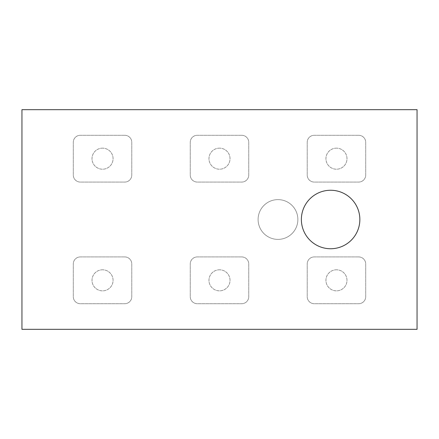 <?xml version="1.0" encoding="UTF-8"?>
<svg xmlns="http://www.w3.org/2000/svg" width="439" height="439" viewBox="0 0 439 439"><rect width="100%" height="100%" fill="white"/><g stroke="black" fill="none" stroke-linecap="round" stroke-linejoin="round"><path stroke-width="0.33" stroke-dasharray="2.19 1.65" d="M336.461 148.152A10.525 10.525 0 0 0 325.936 158.682A10.525 10.525 0 0 0 336.461 169.207A10.525 10.525 0 0 0 346.991 158.682A10.525 10.525 0 0 0 336.461 148.152A10.525 10.525 0 0 0 325.936 158.682A10.525 10.525 0 0 0 336.461 169.207A10.525 10.525 0 0 0 346.991 158.682A10.525 10.525 0 0 0 336.461 148.152M102.539 148.152A10.525 10.525 0 0 0 92.009 158.682A10.525 10.525 0 0 0 102.539 169.207A10.525 10.525 0 0 0 113.064 158.682A10.525 10.525 0 0 0 102.539 148.152A10.525 10.525 0 0 0 92.009 158.682A10.525 10.525 0 0 0 102.539 169.207A10.525 10.525 0 0 0 113.064 158.682A10.525 10.525 0 0 0 102.539 148.152M219.5 148.152A10.525 10.525 0 0 0 208.975 158.682A10.525 10.525 0 0 0 219.5 169.207A10.525 10.525 0 0 0 230.025 158.682A10.525 10.525 0 0 0 219.5 148.152A10.525 10.525 0 0 0 208.975 158.682A10.525 10.525 0 0 0 219.5 169.207A10.525 10.525 0 0 0 230.025 158.682A10.525 10.525 0 0 0 219.5 148.152M102.539 269.793A10.525 10.525 0 0 0 92.009 280.318A10.525 10.525 0 0 0 102.539 290.848A10.525 10.525 0 0 0 113.064 280.318A10.525 10.525 0 0 0 102.539 269.793A10.525 10.525 0 0 0 92.009 280.318A10.525 10.525 0 0 0 102.539 290.848A10.525 10.525 0 0 0 113.064 280.318A10.525 10.525 0 0 0 102.539 269.793M219.5 269.793A10.525 10.525 0 0 0 208.975 280.318A10.525 10.525 0 0 0 219.5 290.848A10.525 10.525 0 0 0 230.025 280.318A10.525 10.525 0 0 0 219.5 269.793A10.525 10.525 0 0 0 208.975 280.318A10.525 10.525 0 0 0 219.5 290.848A10.525 10.525 0 0 0 230.025 280.318A10.525 10.525 0 0 0 219.5 269.793M336.461 269.793A10.525 10.525 0 0 0 325.936 280.318A10.525 10.525 0 0 0 336.461 290.848A10.525 10.525 0 0 0 346.991 280.318A10.525 10.525 0 0 0 336.461 269.793A10.525 10.525 0 0 0 325.936 280.318A10.525 10.525 0 0 0 336.461 290.848A10.525 10.525 0 0 0 346.991 280.318A10.525 10.525 0 0 0 336.461 269.793M277.98 199.619A19.881 19.881 0 0 1 297.867 219.5A19.881 19.881 0 0 1 277.98 239.381A19.881 19.881 0 0 1 258.099 219.5A19.881 19.881 0 0 1 277.98 199.619A19.881 19.881 0 0 1 297.867 219.5A19.881 19.881 0 0 1 277.98 239.381A19.881 19.881 0 0 1 258.099 219.5A19.881 19.881 0 0 1 277.98 199.619M330.616 248.743A29.243 29.243 0 0 0 359.854 219.5A29.243 29.243 0 0 0 330.616 190.257A29.243 29.243 0 0 0 301.373 219.5A29.243 29.243 0 0 0 330.616 248.743M21.95 109.673L21.95 329.327L417.05 329.327L417.05 109.673L21.95 109.673M358.685 135.289L314.242 135.289A7.019 7.019 0 0 0 307.223 142.307L307.223 175.057A7.019 7.019 0 0 0 314.242 182.07L358.685 182.07A7.019 7.019 0 0 0 365.703 175.057L365.703 142.307A7.019 7.019 0 0 0 358.685 135.289L314.242 135.289A7.019 7.019 0 0 0 307.223 142.307L307.223 175.057A7.019 7.019 0 0 0 314.242 182.07L358.685 182.07A7.019 7.019 0 0 0 365.703 175.057L365.703 142.307A7.019 7.019 0 0 0 358.685 135.289M124.758 135.289L80.315 135.289A7.019 7.019 0 0 0 73.297 142.307L73.297 175.057A7.019 7.019 0 0 0 80.315 182.07L124.758 182.07A7.019 7.019 0 0 0 131.777 175.057L131.777 142.307A7.019 7.019 0 0 0 124.758 135.289L80.315 135.289A7.019 7.019 0 0 0 73.297 142.307L73.297 175.057A7.019 7.019 0 0 0 80.315 182.07L124.758 182.07A7.019 7.019 0 0 0 131.777 175.057L131.777 142.307A7.019 7.019 0 0 0 124.758 135.289M241.724 135.289L197.276 135.289A7.019 7.019 0 0 0 190.257 142.307L190.257 175.057A7.019 7.019 0 0 0 197.276 182.07L241.724 182.07A7.019 7.019 0 0 0 248.743 175.057L248.743 142.307A7.019 7.019 0 0 0 241.724 135.289L197.276 135.289A7.019 7.019 0 0 0 190.257 142.307L190.257 175.057A7.019 7.019 0 0 0 197.276 182.07L241.724 182.07A7.019 7.019 0 0 0 248.743 175.057L248.743 142.307A7.019 7.019 0 0 0 241.724 135.289M124.758 256.93L80.315 256.93A7.019 7.019 0 0 0 73.297 263.943L73.297 296.693A7.019 7.019 0 0 0 80.315 303.711L124.758 303.711A7.019 7.019 0 0 0 131.777 296.693L131.777 263.943A7.019 7.019 0 0 0 124.758 256.93L80.315 256.93A7.019 7.019 0 0 0 73.297 263.943L73.297 296.693A7.019 7.019 0 0 0 80.315 303.711L124.758 303.711A7.019 7.019 0 0 0 131.777 296.693L131.777 263.943A7.019 7.019 0 0 0 124.758 256.93M241.724 256.93L197.276 256.93A7.019 7.019 0 0 0 190.257 263.943L190.257 296.693A7.019 7.019 0 0 0 197.276 303.711L241.724 303.711A7.019 7.019 0 0 0 248.743 296.693L248.743 263.943A7.019 7.019 0 0 0 241.724 256.93L197.276 256.93A7.019 7.019 0 0 0 190.257 263.943L190.257 296.693A7.019 7.019 0 0 0 197.276 303.711L241.724 303.711A7.019 7.019 0 0 0 248.743 296.693L248.743 263.943A7.019 7.019 0 0 0 241.724 256.93M358.685 256.93L314.242 256.93A7.019 7.019 0 0 0 307.223 263.943L307.223 296.693A7.019 7.019 0 0 0 314.242 303.711L358.685 303.711A7.019 7.019 0 0 0 365.703 296.693L365.703 263.943A7.019 7.019 0 0 0 358.685 256.93L314.242 256.93A7.019 7.019 0 0 0 307.223 263.943L307.223 296.693A7.019 7.019 0 0 0 314.242 303.711L358.685 303.711A7.019 7.019 0 0 0 365.703 296.693L365.703 263.943A7.019 7.019 0 0 0 358.685 256.93"/><path stroke-width="0.66" d="M330.616 248.743A29.243 29.243 0 0 0 359.854 219.5A29.243 29.243 0 0 0 330.616 190.257A29.243 29.243 0 0 0 301.373 219.5A29.243 29.243 0 0 0 330.616 248.743M21.95 109.673L21.95 329.327L417.05 329.327L417.05 109.673L21.95 109.673"/></g></svg>
